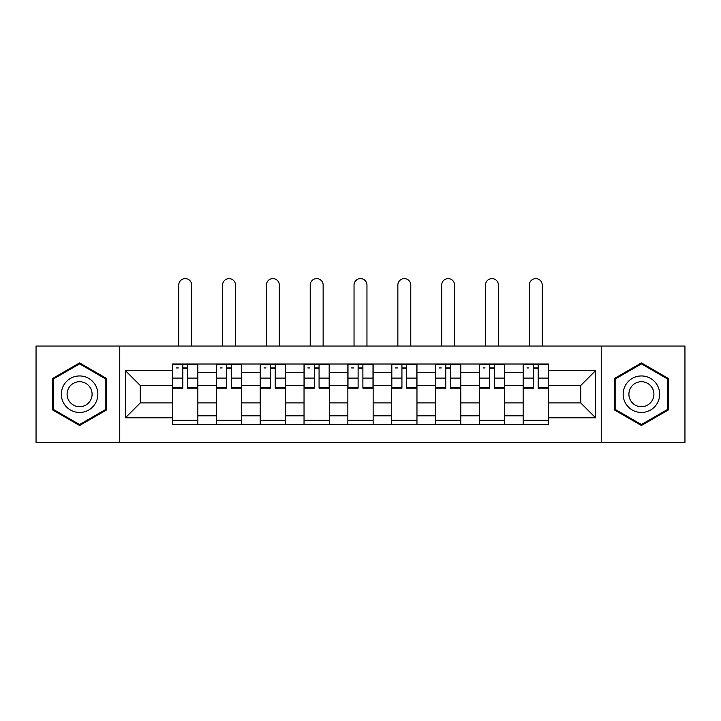 <?xml version="1.0" encoding="UTF-8"?>
<svg xmlns="http://www.w3.org/2000/svg" width="721" height="721" viewBox="0 0 721 721"><rect width="100%" height="100%" fill="white"/><g stroke="black" fill="none" stroke-linecap="round" stroke-linejoin="round"><path stroke-width="1.08" d="M601.242 442.388L684.95 442.388L684.95 346.035L36.05 346.035L36.05 442.388L601.242 442.388L601.242 346.035M216.39 424.408L216.39 372.577L197.851 372.577L197.851 424.408M197.851 372.577L197.851 364.015M216.39 372.577L216.39 364.015M241.679 364.015L241.679 424.408M260.218 424.408L260.218 364.015M285.498 364.015L285.498 424.408M304.037 424.408L304.037 364.015M329.317 364.015L329.317 424.408M347.855 424.408L347.855 364.015M373.145 364.015L373.145 424.408M391.683 424.408L391.683 364.015M416.963 364.015L416.963 424.408M435.502 424.408L435.502 364.015M460.782 364.015L460.782 424.408M479.321 424.408L479.321 364.015M504.61 364.015L504.61 424.408M523.149 424.408L523.149 364.015M523.149 402.913L504.61 402.913M479.321 402.913L460.782 402.913M435.502 402.913L416.963 402.913M391.683 402.913L373.145 402.913M347.855 402.913L329.317 402.913M304.037 402.913L285.498 402.913M260.218 402.913L241.679 402.913M216.39 402.913L197.851 402.913M523.149 385.501L504.61 385.501M479.321 385.501L460.782 385.501M435.502 385.501L416.963 385.501M391.683 385.501L373.145 385.501M347.855 385.501L329.317 385.501M304.037 385.501L285.498 385.501M260.218 385.501L241.679 385.501M216.39 385.501L197.851 385.501M140.271 402.913L172.571 402.913L172.571 385.501L140.271 385.501L140.271 402.913L125.382 417.801L125.382 370.612L172.571 370.612L172.571 385.501M548.429 385.501L548.429 402.913L580.729 402.913L580.729 385.501L548.429 385.501L548.429 364.015L172.571 364.015L172.571 370.612M548.429 370.612L595.618 370.612L595.618 417.801L548.429 417.801L548.429 402.913M172.571 402.913L172.571 424.408L548.429 424.408L548.429 417.801M172.571 417.801L125.382 417.801M119.758 442.388L119.758 346.035M106.699 378.561L79.589 362.906L52.48 378.561L52.48 409.861L79.589 425.507L106.699 409.861L106.699 378.561M668.52 378.561L641.411 362.906L614.301 378.561L614.301 409.861L641.411 425.507L668.52 409.861L668.52 378.561M197.851 420.19L172.571 420.19M182.828 368.224L187.604 368.224M241.679 420.19L216.39 420.19M226.646 368.224L231.423 368.224M285.498 420.19L260.218 420.19M270.465 368.224L275.242 368.224M329.317 420.19L304.037 420.19M314.293 368.224L319.07 368.224M373.145 420.19L347.855 420.19M358.112 368.224L362.888 368.224M416.963 420.19L391.683 420.19M401.93 368.224L406.707 368.224M460.782 420.19L435.502 420.19M445.758 368.224L450.535 368.224M504.61 420.19L479.321 420.19M489.577 368.224L494.354 368.224M548.429 420.19L523.149 420.19M533.396 368.224L538.172 368.224M125.382 370.612L140.271 385.501M580.729 402.913L595.618 417.801M580.729 385.501L595.618 370.612M191.678 346.035L191.678 285.074A6.462 6.462 88 0 0 185.216 278.612A6.462 6.462 88 0 0 178.754 285.074L178.754 346.035M187.604 387.574L197.716 387.574L197.716 388.168L187.604 388.168L187.604 364.294L197.716 364.294L192.092 364.294M197.716 387.574L197.716 364.294M182.828 367.944L187.604 367.944M176.366 367.944L178.33 367.944M182.828 364.294L172.716 364.294L172.716 388.168L182.828 388.168L182.828 364.294L187.604 364.294M235.497 346.035L235.497 285.074A6.462 6.462 88 0 0 229.035 278.612A6.462 6.462 88 0 0 222.573 285.074L222.573 346.035M231.423 387.574L241.535 387.574L241.535 388.168L231.423 388.168L231.423 364.294L241.535 364.294L235.92 364.294M241.535 387.574L241.535 364.294M226.646 367.944L231.423 367.944M220.184 367.944L222.149 367.944M226.646 364.294L216.534 364.294L216.534 388.168L226.646 388.168L226.646 364.294L231.423 364.294M279.315 346.035L279.315 285.074A6.462 6.462 88 0 0 272.853 278.612A6.462 6.462 88 0 0 266.391 285.074L266.391 346.035M275.242 387.574L285.354 387.574L285.354 388.168L275.242 388.168L275.242 364.294L285.354 364.294L279.739 364.294M285.354 387.574L285.354 364.294M270.465 367.944L275.242 367.944M264.012 367.944L265.977 367.944M270.465 364.294L260.353 364.294L260.353 388.168L270.465 388.168L270.465 364.294L275.242 364.294M63.781 403.336A18.259 18.259 0 0 0 88.719 410.024A18.259 18.259 0 0 0 95.406 385.077A18.259 18.259 0 0 0 70.46 378.399A18.259 18.259 0 0 0 63.781 403.336M68.765 400.461A12.5 12.5 0 0 0 85.844 405.031A12.5 12.5 0 0 0 90.413 387.961A12.5 12.5 0 0 0 73.344 383.383A12.5 12.5 0 0 0 68.765 400.461M79.589 363.88L105.852 379.048L105.852 409.375L79.589 424.534L53.327 409.375L53.327 379.048L79.589 363.88M625.594 403.336A18.259 18.259 0 0 0 650.54 410.024A18.259 18.259 0 0 0 657.219 385.077A18.259 18.259 0 0 0 632.281 378.399A18.259 18.259 0 0 0 625.594 403.336M630.587 400.461A12.5 12.5 0 0 0 647.656 405.031A12.5 12.5 0 0 0 652.235 387.961A12.5 12.5 0 0 0 635.156 383.383A12.5 12.5 0 0 0 630.587 400.461M641.411 363.88L667.673 379.048L667.673 409.375L641.411 424.534L615.148 409.375L615.148 379.048L641.411 363.88M323.143 346.035L323.143 285.074A6.462 6.462 88 0 0 316.681 278.612A6.462 6.462 88 0 0 310.219 285.074L310.219 346.035M319.07 387.574L329.182 387.574L329.182 388.168L319.07 388.168L319.07 364.294L329.182 364.294L323.558 364.294M329.182 387.574L329.182 364.294M314.293 367.944L319.07 367.944M307.831 367.944L309.796 367.944M314.293 364.294L304.181 364.294L304.181 388.168L314.293 388.168L314.293 364.294L319.07 364.294M366.962 346.035L366.962 285.074A6.462 6.462 88 0 0 360.5 278.612A6.462 6.462 88 0 0 354.038 285.074L354.038 346.035M362.888 387.574L373 387.574L373 388.168L362.888 388.168L362.888 364.294L373 364.294L367.386 364.294M373 387.574L373 364.294M358.112 367.944L362.888 367.944M351.65 367.944L353.614 367.944M358.112 364.294L348 364.294L348 388.168L358.112 388.168L358.112 364.294L362.888 364.294M410.781 346.035L410.781 285.074A6.462 6.462 88 0 0 404.319 278.612A6.462 6.462 88 0 0 397.857 285.074L397.857 346.035M406.707 387.574L416.819 387.574L416.819 388.168L406.707 388.168L406.707 364.294L416.819 364.294L411.204 364.294M416.819 387.574L416.819 364.294M401.93 367.944L406.707 367.944M395.478 367.944L397.442 367.944M401.93 364.294L391.818 364.294L391.818 388.168L401.93 388.168L401.93 364.294L406.707 364.294M454.609 346.035L454.609 285.074A6.462 6.462 88 0 0 448.147 278.612A6.462 6.462 88 0 0 441.685 285.074L441.685 346.035M450.535 387.574L460.647 387.574L460.647 388.168L450.535 388.168L450.535 364.294L460.647 364.294L455.023 364.294M460.647 387.574L460.647 364.294M445.758 367.944L450.535 367.944M439.296 367.944L441.261 367.944M445.758 364.294L435.646 364.294L435.646 388.168L445.758 388.168L445.758 364.294L450.535 364.294M498.427 346.035L498.427 285.074A6.462 6.462 88 0 0 491.965 278.612A6.462 6.462 88 0 0 485.503 285.074L485.503 346.035M494.354 387.574L504.466 387.574L504.466 388.168L494.354 388.168L494.354 364.294L504.466 364.294L498.851 364.294M504.466 387.574L504.466 364.294M489.577 367.944L494.354 367.944M483.115 367.944L485.08 367.944M489.577 364.294L479.465 364.294L479.465 388.168L489.577 388.168L489.577 364.294L494.354 364.294M542.246 346.035L542.246 285.074A6.462 6.462 88 0 0 535.784 278.612A6.462 6.462 88 0 0 529.322 285.074L529.322 346.035M538.172 387.574L548.284 387.574L548.284 388.168L538.172 388.168L538.172 364.294L548.284 364.294L542.67 364.294M548.284 387.574L548.284 364.294M533.396 367.944L538.172 367.944M526.943 367.944L528.908 367.944M533.396 364.294L523.284 364.294L523.284 388.168L533.396 388.168L533.396 364.294L538.172 364.294M479.321 372.577L460.782 372.577M435.502 372.577L416.963 372.577M391.683 372.577L373.145 372.577M347.855 372.577L329.317 372.577M304.037 372.577L285.498 372.577M260.218 372.577L241.679 372.577M523.149 372.577L504.61 372.577M479.321 415.837L460.782 415.837M435.502 415.837L416.963 415.837M391.683 415.837L373.145 415.837M347.855 415.837L329.317 415.837M304.037 415.837L285.498 415.837M260.218 415.837L241.679 415.837M216.39 415.837L197.851 415.837M523.149 415.837L504.61 415.837M187.604 378.092L197.716 378.092M172.716 387.574L182.828 387.574M172.716 378.092L182.828 378.092M231.423 378.092L241.535 378.092M216.534 387.574L226.646 387.574M216.534 378.092L226.646 378.092M275.242 378.092L285.354 378.092M260.353 387.574L270.465 387.574M260.353 378.092L270.465 378.092M319.07 378.092L329.182 378.092M304.181 387.574L314.293 387.574M304.181 378.092L314.293 378.092M362.888 378.092L373 378.092M348 387.574L358.112 387.574M348 378.092L358.112 378.092M406.707 378.092L416.819 378.092M391.818 387.574L401.93 387.574M391.818 378.092L401.93 378.092M450.535 378.092L460.647 378.092M435.646 387.574L445.758 387.574M435.646 378.092L445.758 378.092M494.354 378.092L504.466 378.092M479.465 387.574L489.577 387.574M479.465 378.092L489.577 378.092M538.172 378.092L548.284 378.092M523.284 387.574L533.396 387.574M523.284 378.092L533.396 378.092"/></g></svg>
